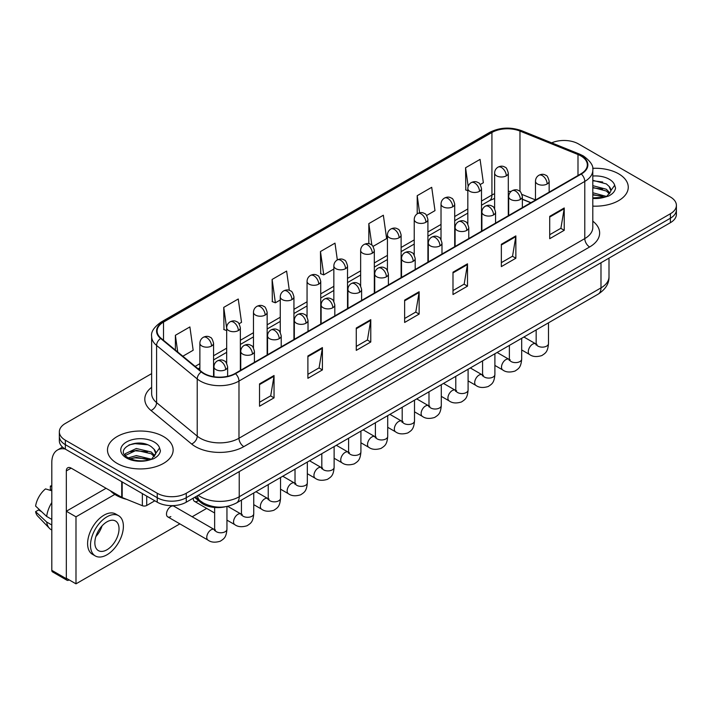 <?xml version="1.0" encoding="UTF-8"?>
<svg xmlns="http://www.w3.org/2000/svg" width="712" height="712" viewBox="0 0 712 712"><rect width="100%" height="100%" fill="white"/><g stroke="black" fill="none" stroke-linecap="round" stroke-linejoin="round"><path stroke-width="1.07" d="M530.805 202.751L522.368 199.342M225.482 506.73A20.523 11.846 180 0 1 200.9 502.565L194.607 497.377M618.639 173.817A32.832 18.957 0 0 0 592.669 168.335A32.832 18.957 0 0 1 618.639 173.817A32.832 18.957 0 0 1 628.26 187.22A32.832 18.957 0 0 0 618.639 173.817M163.529 436.572A32.832 18.957 0 0 0 127.751 432.469A32.832 18.957 0 0 0 107.485 449.975A32.832 18.957 0 0 0 117.097 463.378A32.832 18.957 0 0 0 152.884 467.49A32.832 18.957 0 0 0 173.15 449.975A32.832 18.957 0 0 0 163.529 436.572A32.832 18.957 0 0 0 127.751 432.469A32.832 18.957 0 0 0 107.485 449.975A32.832 18.957 0 0 0 117.097 463.378A32.832 18.957 0 0 0 152.884 467.49A32.832 18.957 0 0 0 173.15 449.975A32.832 18.957 0 0 0 163.529 436.572M580.912 155.946A21.885 12.638 180 0 1 587.329 164.881A21.885 12.638 180 0 1 580.912 173.817L235.111 373.471A21.885 12.638 180 0 1 201.701 371.78L161.072 338.28A21.885 12.638 180 0 1 157.112 331.027A21.885 12.638 180 0 1 163.52 322.091L491.93 132.485A21.885 12.638 180 0 1 519.965 131.07L577.993 154.531A21.885 12.638 180 0 1 580.912 155.946M581.303 155.723A22.437 12.95 0 0 0 578.304 154.273L520.276 130.812A22.437 12.95 0 0 0 491.547 132.263L163.137 321.868A22.437 12.95 0 0 0 160.627 338.458L201.256 371.958A22.437 12.95 0 0 0 235.494 373.693L581.303 174.04A22.437 12.95 0 0 0 581.303 155.723M151.638 373.631L65.353 423.453A20.523 11.846 0 0 0 59.345 431.828L59.345 440.764A20.523 11.846 0 0 0 65.353 449.138L157.245 502.191L157.245 497.724A20.523 11.846 0 0 0 186.259 497.724L670.393 218.219A20.523 11.846 0 0 0 676.4 209.844A20.523 11.846 0 0 1 670.393 218.219L186.259 497.724A20.523 11.846 0 0 1 157.245 497.724L65.353 444.671L157.245 497.724L157.245 493.256A20.523 11.846 0 0 0 186.259 493.256L670.393 213.751A20.523 11.846 0 0 0 676.4 205.376A20.523 11.846 0 0 0 670.393 196.993L578.5 143.94A20.523 11.846 0 0 0 551.675 142.845M59.345 436.296A20.523 11.846 0 0 0 65.353 444.671A20.523 11.846 0 0 1 59.345 436.296M259.533 383.884L259.533 406.223L274.04 397.848L274.04 375.509L259.533 383.884M259.533 402.262L270.711 395.81L273.987 376.248A5.474 3.159 -120 0 0 274.04 375.509M270.613 395.863L274.04 397.848M307.895 355.964L307.895 378.303L322.411 369.92L322.411 347.581L307.895 355.964M307.895 374.334L319.074 367.882L322.349 348.328A5.474 3.159 -120 0 0 322.411 347.581M318.976 367.944L322.411 369.92M356.267 328.036L356.267 350.375L370.774 342L370.774 319.661L356.267 328.036M356.267 346.415L367.437 339.962L370.712 320.4A5.474 3.159 -120 0 0 370.774 319.661M367.339 340.016L370.774 342M549.717 216.35L549.717 238.689L564.233 230.305L564.233 207.966L549.717 216.35M549.717 234.72L560.896 228.267L564.171 208.714A5.474 3.159 -120 0 0 564.233 207.966M560.798 228.33L564.233 230.305M501.355 244.269L501.355 266.608L515.862 258.233L515.862 235.895L501.355 244.269M501.355 262.648L512.533 256.195L515.808 236.633A5.474 3.159 -120 0 0 515.862 235.895M512.435 256.249L515.862 258.233M452.992 272.189L452.992 294.528L467.499 286.153L467.499 263.814L452.992 272.189M452.992 290.567L464.171 284.115L467.446 264.561A5.474 3.159 -120 0 0 467.499 263.814M464.073 284.168L467.499 286.153M404.63 300.117L404.63 322.456L419.137 314.081L419.137 291.742L404.63 300.117M404.63 318.487L415.799 312.034L419.074 292.481A5.474 3.159 -120 0 0 419.137 291.742M415.701 312.096L419.137 314.081M592.802 206.115A32.832 18.957 0 0 0 628.26 187.22A32.832 18.957 0 0 1 592.802 206.115M59.345 431.828A20.523 11.846 0 0 0 65.353 440.203L157.245 493.256M239.063 323.764L241.528 322.34L238.253 298.995L223.746 307.379L223.977 329.576M182.842 356.223L193.166 350.26L189.89 326.924L175.383 335.299L175.383 350.073M373.035 246.414L386.625 238.573L383.35 215.229L368.834 223.604L368.834 243.709M426.622 215.478L434.988 210.645L431.712 187.309L417.205 195.684L417.205 213.831M480.208 184.541L483.35 182.726L480.075 159.381L465.568 167.756L465.799 189.962M289.321 290.354L286.616 271.076L272.109 279.451L272.34 301.657M337.337 259.916L334.987 243.148L320.471 251.532L320.712 273.728M320.471 251.532L323.746 274.868L333.848 269.038M323.746 274.868L320.471 273.648M368.834 223.604L371.86 245.159M417.205 195.684L419.599 212.79M467.82 190.718L465.568 189.873M465.568 167.756L468.176 186.357M272.109 279.451L275.384 302.796L280.261 299.975M275.384 302.796L272.109 301.568M226.674 330.591L223.746 329.487M223.746 307.379L226.674 328.25M175.383 335.299L177.724 352.013M157.245 502.191A20.523 11.846 0 0 0 186.259 502.191L670.393 222.687A20.523 11.846 0 0 0 676.4 214.312L676.4 205.376M592.802 197.883L604.248 197.304L608.591 196.04C612.765 193.895 615.088 191.225 615.542 188.012L614.687 185.245L610.887 190.576A15.459 8.927 0 0 0 609.143 186.455L606.375 183.927L592.802 180.323M610.656 191.635L606.882 196.192M592.802 192.765L606.517 196.45M592.802 194.536L604.799 197.188M592.802 185.672L606.357 189.25L609.953 192.988M592.802 187.443L606.357 191.021L609.356 193.824M609.143 186.455L610.878 190.789M592.802 180.759L602.681 182.014M592.802 187.852L602.53 189.063M592.802 194.946L602.53 196.156M110.333 490.746A34.203 19.74 0 0 0 116.136 495.214A34.203 19.74 0 0 0 126.647 499.352M155.554 454.389L155.777 453.33A15.459 8.927 0 0 0 154.032 449.21L151.264 446.682C137.007 436.598 113.261 449.762 127.92 457.576C133.909 460.824 140.985 461.652 149.137 460.059L153.481 458.795C157.655 456.65 159.977 453.98 160.431 450.767L159.577 447.999L151.772 458.946M128.382 457.843L136.312 455.6L151.416 459.204M147.42 458.911L135.093 457.852L130.198 458.742L136.312 457.371L149.698 459.943M124.912 454.977L125.383 453.642L136.312 448.507L151.247 452.004L154.842 455.742M125.339 455.484L136.312 450.278L151.247 453.775L154.246 456.579M154.032 449.21L155.768 453.544M129.041 444.902L135.093 443.674L147.571 444.769M130.18 451.657L135.093 450.758L147.42 451.817M146.725 496.122L146.725 505.476L154.824 500.794M65.121 449.005A27.359 15.797 -120 0 0 57.476 450.02A27.359 15.797 -120 0 0 51.807 462.542L51.807 570.33L66.323 578.705L66.323 470.917A6.844 3.952 60 0 1 67.738 467.793A6.844 3.952 60 0 1 71.156 468.131L121.725 497.323L121.725 481.686M66.323 578.705A3.418 1.976 120 0 0 67.026 580.271L52.519 571.896A3.418 1.976 -60 0 1 51.807 570.33M67.026 580.271A3.418 1.976 120 0 0 68.735 580.102L69.126 579.88M146.725 505.476A3.418 1.976 180 0 1 142.347 505.698L122.179 497.546A3.418 1.976 180 0 1 121.725 497.323M167.756 516.876L208.046 540.141A6.159 3.551 -60 0 1 207.103 535.21A6.159 3.551 -60 0 1 211.126 529.781A6.159 3.551 -60 0 1 211.393 529.639A6.159 3.551 -60 0 1 214.196 529.479L173.915 506.214A6.159 3.551 120 0 0 170.835 506.526A6.159 3.551 120 0 0 166.813 511.946A6.159 3.551 120 0 0 167.756 516.876A6.159 3.551 120 0 0 170.835 516.574M114.819 494.413L75.988 516.823L75.988 583.84L179.869 523.872M192.178 516.761L206.658 508.404M193.29 498.133A6.159 3.551 120 0 0 194.554 501.408A6.159 3.551 120 0 0 197.625 501.106M106.07 488.29L66.323 511.243L66.323 578.26L75.988 583.84M75.988 516.823L66.323 511.243M106.942 549.78A17.097 9.87 120 0 0 118.112 534.712A17.097 9.87 120 0 0 115.495 521.006A17.097 9.87 120 0 0 106.942 521.851A17.097 9.87 120 0 0 95.773 536.919A17.097 9.87 120 0 0 98.398 550.625A17.097 9.87 120 0 0 106.942 549.78M95.898 536.519A17.097 9.87 120 0 0 102.03 525.892M51.807 486.545L50.356 486.1L50.356 489.536L51.807 490.372M118.575 515.675L115.673 514.002A23.256 13.43 120 0 0 104.041 515.15A23.256 13.43 120 0 0 88.849 535.647A23.256 13.43 120 0 0 92.418 554.274L95.319 555.956A23.256 13.43 120 0 0 106.942 554.799A23.256 13.43 120 0 0 122.135 534.312A23.256 13.43 120 0 0 118.575 515.675A23.256 13.43 120 0 0 106.942 516.823A23.256 13.43 120 0 0 91.75 537.32A23.256 13.43 120 0 0 95.319 555.956M51.807 502.53A22.57 13.03 120 0 0 46.672 516.44L35.6 506.081A17.782 10.271 120 0 1 45.523 488.895L51.807 490.799M51.807 519.404L46.672 516.44M41.59 511.688L38.573 509.952L35.6 511.661L46.672 522.029L51.807 524.993M46.672 522.029A22.57 13.03 120 0 0 49.457 528.331A22.57 13.03 120 0 0 51.166 529.675L51.807 530.048M51.807 485.7A17.782 10.271 120 0 0 50.356 486.1M35.6 511.661A17.782 10.271 120 0 0 37.7 516.093L49.457 528.331M200.9 501.39L200.9 502.565M592.802 221.174A34.203 19.74 180 0 1 589.625 246.975L243.815 446.629A6.844 3.952 60 0 1 238.983 438.254L584.783 238.6A27.359 15.797 0 0 0 592.802 227.431L592.802 170.248A27.359 15.797 180 0 1 584.783 181.418A6.844 3.952 -120 0 0 581.303 174.04M243.815 446.629A34.203 19.74 180 0 1 195.453 446.629A34.203 19.74 180 0 1 191.617 443.994L150.989 410.486A34.203 19.74 180 0 1 151.638 387.319M200.286 438.254A27.359 15.797 0 0 0 238.983 438.254L238.983 381.062A27.359 15.797 180 0 1 197.224 378.953L156.587 345.453A27.359 15.797 180 0 1 151.638 336.393L151.638 393.576A27.359 15.797 0 0 0 156.587 402.636L197.224 436.144A27.359 15.797 0 0 0 200.286 438.254M592.802 170.248C593.71 165.976 590.568 161.206 583.368 155.946L579.773 154.201A6.844 3.204 112 0 0 578.304 154.273M579.773 154.201L521.745 130.741C510.415 126.727 499.655 127.315 489.482 132.485A6.844 3.952 60 0 1 491.547 132.263M163.137 321.868A6.844 3.952 -120 0 0 161.072 322.091C153.97 327.191 150.828 331.961 151.638 336.393M160.627 338.458A6.844 4.575 129.5 0 0 156.587 345.453L156.587 402.636A6.844 4.575 -50.5 0 1 150.989 410.486M521.745 130.741A6.844 3.204 112 0 0 520.276 130.812M201.256 371.958A6.844 4.575 129.5 0 0 197.224 378.953L197.224 436.144A6.844 4.575 -50.5 0 1 191.617 443.994M235.494 373.693A6.844 3.952 60 0 1 238.983 381.062L584.783 181.418L584.783 238.6A6.844 3.952 60 0 0 589.625 246.975M186.259 493.256L186.259 502.191M670.393 213.751L670.393 222.687M65.353 440.203L65.353 449.138M163.52 322.091L163.52 340.3M577.993 154.531L577.993 175.508M519.965 131.07L519.965 191.457M535.477 199.894L521.994 194.447M511.029 191.51A21.885 12.638 0 0 0 508.297 191.35M494.618 193.717A21.885 12.638 0 0 0 491.93 195.035L481.499 201.06M491.93 132.485L491.93 195.035A12.309 7.111 60 0 1 489.384 200.677L481.499 205.225M467.82 208.954L454.701 216.528M441.022 224.431L427.912 231.996M414.233 239.9L401.114 247.465M387.435 255.368L374.325 262.942M360.646 270.836L347.527 278.41M333.848 286.304L320.738 293.878M307.059 301.772L293.94 309.346M280.261 317.24L267.151 324.814M253.472 332.709L240.353 340.283M226.674 348.186L213.564 355.751M199.876 363.654L195.159 366.377M522.412 199.209A12.309 5.767 -68 0 1 522.368 199.191L530.947 202.662M404.63 300.82L419.074 292.481M452.992 272.901L467.446 264.561M501.355 244.981L515.808 236.633M549.717 217.053L564.171 208.714M356.267 328.748L370.712 320.4M307.895 356.668L322.349 348.328M259.533 384.596L273.987 376.248M198.265 495.267A27.359 15.797 0 0 0 200.526 496.753A27.359 15.797 0 0 0 239.223 496.753L600.99 287.888A27.359 15.797 0 0 0 609 276.719C609.196 283.51 605.583 289.312 598.151 294.145L236.384 503.01A13.679 7.894 60 0 0 239.223 496.753L239.223 471.62M600.99 262.755L600.99 287.888A13.679 7.894 60 0 1 598.151 294.145M197.518 495.694A13.679 9.149 129.5 0 0 199.965 500.661L195.417 496.914M547.154 183.981A6.844 3.952 0 0 0 549.157 181.186C548.08 177.235 546.994 175.294 545.917 175.375C543.932 173.977 541.592 173.942 538.904 175.268A6.844 3.952 60 0 1 542.322 175.606A6.844 3.952 -120 0 1 547.154 183.981A6.844 3.952 0 0 1 537.489 183.981A6.844 3.952 0 0 1 535.477 181.186C535.584 178.596 536.723 176.62 538.904 175.268M521.682 349.957L529.568 354.505A6.159 3.551 -60 0 1 528.624 349.574A6.159 3.551 -60 0 1 532.647 344.154A6.159 3.551 -60 0 1 532.923 344.003A6.159 3.551 -60 0 1 535.727 343.843L523.899 337.016M536.519 344.466L535.967 344.92L536.163 343.593A6.159 3.551 -0 0 0 537.969 346.103A6.159 3.551 -0 0 0 546.389 346.255A6.159 3.551 -0 0 0 548.48 343.593C547.777 352.271 545.276 353.205 541.832 355.573C536.688 357.139 532.603 356.783 529.568 354.505M506.285 175.855A6.844 3.952 0 0 0 508.297 173.069C507.211 169.109 506.125 167.169 505.048 167.249C503.064 165.851 500.732 165.816 498.035 167.142A6.844 3.952 60 0 1 501.453 167.48A6.844 3.952 -120 0 1 506.285 175.855A6.844 3.952 0 0 1 496.62 175.855A6.844 3.952 0 0 1 494.618 173.069C494.715 170.471 495.855 168.495 498.035 167.142M520.365 199.449A6.844 3.952 0 0 0 522.368 196.663C521.282 192.703 520.205 190.763 519.119 190.843C517.143 189.445 514.803 189.41 512.106 190.736A6.844 3.952 60 0 1 515.524 191.074A6.844 3.952 -120 0 1 520.365 199.449A6.844 3.952 0 0 1 510.691 199.449A6.844 3.952 0 0 1 508.688 196.663C508.786 194.065 509.934 192.089 512.106 190.736M494.893 365.425L502.779 369.982A6.159 3.551 -60 0 1 501.835 365.042A6.159 3.551 -60 0 1 505.858 359.622A6.159 3.551 -60 0 1 506.125 359.471A6.159 3.551 -60 0 1 508.929 359.32L497.109 352.485M509.721 359.934L509.178 360.388L509.374 359.062A6.159 3.551 -0 0 0 511.172 361.571A6.159 3.551 -0 0 0 519.6 361.732A6.159 3.551 -0 0 0 521.682 359.062C520.979 367.739 518.478 368.674 515.043 371.041C509.899 372.607 505.805 372.251 502.779 369.982M493.567 214.917A6.844 3.952 0 0 0 495.57 212.131C494.493 208.171 493.407 206.231 492.33 206.311C490.346 204.914 488.005 204.878 485.317 206.204A6.844 3.952 60 0 1 488.735 206.542A6.844 3.952 -120 0 1 493.567 214.917A6.844 3.952 0 0 1 483.893 214.917A6.844 3.952 0 0 1 481.891 212.131C481.997 209.533 483.137 207.566 485.317 206.204M468.096 380.893L475.981 385.45A6.159 3.551 -60 0 1 475.038 380.511A6.159 3.551 -60 0 1 479.06 375.091A6.159 3.551 -60 0 1 479.336 374.939A6.159 3.551 -60 0 1 482.14 374.788L470.312 367.953M482.932 375.402L482.38 375.865L482.576 374.53A6.159 3.551 -0 0 0 484.382 377.048A6.159 3.551 -0 0 0 492.802 377.2A6.159 3.551 -0 0 0 494.893 374.53C494.19 383.216 491.689 384.142 488.245 386.509C483.101 388.076 479.016 387.72 475.981 385.45M466.778 230.394A6.844 3.952 0 0 0 468.781 227.6C467.695 223.648 466.609 221.708 465.532 221.779C463.557 220.382 461.216 220.346 458.519 221.672A6.844 3.952 60 0 1 461.937 222.01A6.844 3.952 -120 0 1 466.778 230.394A6.844 3.952 0 0 1 457.104 230.394A6.844 3.952 0 0 1 455.102 227.6C455.199 225.01 456.339 223.034 458.519 221.672M441.298 396.362L449.192 400.918A6.159 3.551 -60 0 1 448.248 395.988A6.159 3.551 -60 0 1 452.262 390.559A6.159 3.551 -60 0 1 452.538 390.407A6.159 3.551 -60 0 1 455.342 390.256L443.514 383.43M456.134 390.879L455.582 391.333L455.787 389.998A6.159 3.551 -0 0 0 457.585 392.517A6.159 3.551 -0 0 0 466.013 392.668A6.159 3.551 -0 0 0 468.096 389.998C467.392 398.684 464.892 399.61 461.456 401.977C456.312 403.544 452.218 403.188 449.192 400.918M439.98 245.863A6.844 3.952 0 0 0 441.983 243.068C440.897 239.116 439.82 237.176 438.743 237.247C436.759 235.85 434.418 235.814 431.73 237.141A6.844 3.952 60 0 1 435.148 237.488A6.844 3.952 -120 0 1 439.98 245.863A6.844 3.952 0 0 1 430.306 245.863A6.844 3.952 0 0 1 428.304 243.068C428.41 240.478 429.55 238.502 431.73 237.141M414.509 411.83L422.394 416.387A6.159 3.551 -60 0 1 421.451 411.456A6.159 3.551 -60 0 1 425.473 406.027A6.159 3.551 -60 0 1 425.749 405.885A6.159 3.551 -60 0 1 428.553 405.724L416.725 398.898M429.345 406.347L428.793 406.801L428.989 405.466A6.159 3.551 -0 0 0 430.796 407.985A6.159 3.551 -0 0 0 439.215 408.136A6.159 3.551 -0 0 0 441.298 405.466C440.603 414.153 438.103 415.078 434.658 417.446C429.514 419.012 425.429 418.656 422.394 416.387M479.496 191.323A6.844 3.952 0 0 0 481.499 188.538C480.413 184.577 479.336 182.637 478.25 182.717C476.275 181.32 473.934 181.284 471.237 182.61A6.844 3.952 60 0 1 474.664 182.948A6.844 3.952 -120 0 1 479.496 191.323A6.844 3.952 0 0 1 469.822 191.323A6.844 3.952 0 0 1 467.82 188.538C467.926 185.939 469.066 183.963 471.237 182.61M452.698 206.8A6.844 3.952 0 0 0 454.701 204.006C453.624 200.045 452.538 198.105 451.461 198.185C449.477 196.788 447.136 196.752 444.448 198.078A6.844 3.952 60 0 1 447.866 198.417A6.844 3.952 -120 0 1 452.698 206.8A6.844 3.952 0 0 1 443.033 206.8A6.844 3.952 0 0 1 441.022 204.006C441.128 201.407 442.268 199.44 444.448 198.078M425.91 222.269A6.844 3.952 0 0 0 427.912 219.474C426.826 215.522 425.749 213.582 424.663 213.653C422.688 212.256 420.347 212.22 417.65 213.547A6.844 3.952 60 0 1 421.068 213.885A6.844 3.952 -120 0 1 425.91 222.269A6.844 3.952 0 0 1 416.235 222.269A6.844 3.952 0 0 1 414.233 219.474C414.331 216.884 415.479 214.908 417.65 213.547M614.687 185.245A19.562 11.294 0 0 0 609.258 179.237A19.562 11.294 0 0 0 592.802 176.033M592.802 198.417A19.562 11.294 0 0 0 604.248 197.304M159.577 447.999A19.562 11.294 0 0 0 154.148 441.992A19.562 11.294 0 0 0 126.478 441.992A19.562 11.294 0 0 0 126.478 457.967A19.562 11.294 0 0 0 149.137 460.059M66.323 470.917L71.156 468.131M122.179 481.953L122.179 497.546M142.347 505.698L142.347 493.594M413.191 261.331A6.844 3.952 0 0 0 415.194 258.536C414.108 254.585 413.022 252.644 411.945 252.715C409.961 251.318 407.629 251.292 404.932 252.618A6.844 3.952 60 0 1 408.35 252.956A6.844 3.952 -120 0 1 413.191 261.331A6.844 3.952 0 0 1 403.517 261.331A6.844 3.952 0 0 1 401.515 258.536C401.613 255.946 402.752 253.97 404.932 252.618M387.711 427.298L395.605 431.855A6.159 3.551 -60 0 1 394.662 426.924A6.159 3.551 -60 0 1 398.675 421.495A6.159 3.551 -60 0 1 398.951 421.353A6.159 3.551 -60 0 1 401.755 421.192L389.927 414.366M402.547 421.815L401.995 422.269L402.2 420.943A6.159 3.551 -0 0 0 403.998 423.453A6.159 3.551 -0 0 0 412.426 423.604A6.159 3.551 -0 0 0 414.509 420.943C413.805 429.621 411.305 430.546 407.869 432.914C402.725 434.48 398.631 434.124 395.605 431.855M386.393 276.799A6.844 3.952 0 0 0 388.396 274.004C387.31 270.053 386.233 268.113 385.147 268.184C383.172 266.795 380.831 266.76 378.134 268.086A6.844 3.952 60 0 1 381.561 268.424A6.844 3.952 -120 0 1 386.393 276.799A6.844 3.952 0 0 1 376.719 276.799A6.844 3.952 0 0 1 374.717 274.004C374.823 271.414 375.963 269.439 378.134 268.086M360.922 442.775L368.807 447.323A6.159 3.551 -60 0 1 367.864 442.392A6.159 3.551 -60 0 1 371.887 436.963A6.159 3.551 -60 0 1 372.162 436.821A6.159 3.551 -60 0 1 374.966 436.661L363.138 429.834M375.758 437.284L375.206 437.738L375.402 436.412A6.159 3.551 -0 0 0 377.209 438.921A6.159 3.551 -0 0 0 385.628 439.073A6.159 3.551 -0 0 0 387.711 436.412C387.017 445.089 384.516 446.015 381.071 448.391C375.927 449.948 371.842 449.601 368.807 447.323M359.605 292.267A6.844 3.952 0 0 0 361.607 289.473C360.521 285.521 359.435 283.581 358.358 283.652C356.374 282.263 354.042 282.228 351.345 283.554A6.844 3.952 60 0 1 354.763 283.892A6.844 3.952 -120 0 1 359.605 292.267A6.844 3.952 0 0 1 349.93 292.267A6.844 3.952 0 0 1 347.928 289.473C348.026 286.883 349.165 284.907 351.345 283.554M334.124 458.243L342.009 462.791A6.159 3.551 -60 0 1 341.066 457.861A6.159 3.551 -60 0 1 345.089 452.44A6.159 3.551 -60 0 1 345.365 452.289A6.159 3.551 -60 0 1 348.168 452.129L336.34 445.303M348.96 452.752L348.408 453.206L348.604 451.88A6.159 3.551 -0 0 0 350.411 454.389A6.159 3.551 -0 0 0 358.839 454.541A6.159 3.551 -0 0 0 360.922 451.88C360.219 460.557 357.718 461.483 354.282 463.859C349.138 465.417 345.044 465.069 342.009 462.791M399.112 237.737A6.844 3.952 0 0 0 401.114 234.942C400.037 230.991 398.951 229.05 397.875 229.122C395.89 227.724 393.549 227.689 390.861 229.015A6.844 3.952 60 0 1 394.279 229.362A6.844 3.952 -120 0 1 399.112 237.737A6.844 3.952 0 0 1 389.437 237.737A6.844 3.952 0 0 1 387.435 234.942C387.542 232.352 388.681 230.377 390.861 229.015M372.323 253.205A6.844 3.952 0 0 0 374.325 250.41C373.239 246.459 372.154 244.519 371.077 244.59C369.101 243.192 366.76 243.166 364.063 244.492A6.844 3.952 60 0 1 367.481 244.83A6.844 3.952 -120 0 1 372.323 253.205A6.844 3.952 0 0 1 362.648 253.205A6.844 3.952 0 0 1 360.646 250.41C360.744 247.82 361.883 245.845 364.063 244.492M345.525 268.673A6.844 3.952 0 0 0 347.527 265.879C346.441 261.927 345.365 259.987 344.288 260.058C342.303 258.67 339.962 258.634 337.274 259.96A6.844 3.952 60 0 1 340.692 260.298A6.844 3.952 -120 0 1 345.525 268.673A6.844 3.952 0 0 1 335.85 268.673A6.844 3.952 0 0 1 333.848 265.879C333.955 263.289 335.094 261.313 337.274 259.96M332.807 307.735A6.844 3.952 0 0 0 334.809 304.941C333.723 300.989 332.646 299.049 331.561 299.129C329.585 297.732 327.244 297.696 324.547 299.022A6.844 3.952 60 0 1 327.974 299.36A6.844 3.952 -120 0 1 332.807 307.735A6.844 3.952 0 0 1 323.132 307.735A6.844 3.952 0 0 1 321.13 304.941C321.237 302.351 322.376 300.375 324.547 299.022M307.335 473.711L315.22 478.259A6.159 3.551 -60 0 1 314.277 473.329A6.159 3.551 -60 0 1 318.3 467.909A6.159 3.551 -60 0 1 318.567 467.757A6.159 3.551 -60 0 1 321.379 467.597L309.551 460.771M322.171 468.22L321.619 468.674L321.815 467.348A6.159 3.551 -0 0 0 323.613 469.858A6.159 3.551 -0 0 0 332.041 470.009A6.159 3.551 -0 0 0 334.124 467.348C333.43 476.025 330.92 476.96 327.484 479.327C322.34 480.894 318.255 480.538 315.22 478.259M306.009 323.203A6.844 3.952 0 0 0 308.02 320.418C306.934 316.457 305.849 314.517 304.772 314.597C302.787 313.2 300.455 313.164 297.758 314.49A6.844 3.952 60 0 1 301.176 314.829A6.844 3.952 -120 0 1 306.009 323.203A6.844 3.952 0 0 1 296.343 323.203A6.844 3.952 0 0 1 294.332 320.418C294.439 317.819 295.578 315.843 297.758 314.49M280.537 489.18L288.422 493.736A6.159 3.551 -60 0 1 287.479 488.797A6.159 3.551 -60 0 1 291.502 483.377A6.159 3.551 -60 0 1 291.778 483.226A6.159 3.551 -60 0 1 294.581 483.074L282.753 476.239M295.373 483.688L294.821 484.142L295.017 482.816A6.159 3.551 -0 0 0 296.824 485.326A6.159 3.551 -0 0 0 305.243 485.486A6.159 3.551 -0 0 0 307.335 482.816C306.632 491.494 304.131 492.428 300.687 494.796C295.542 496.362 291.457 496.006 288.422 493.736M279.22 338.672A6.844 3.952 0 0 0 281.222 335.886C280.136 331.925 279.06 329.985 277.974 330.065C275.998 328.668 273.657 328.632 270.96 329.959A6.844 3.952 60 0 1 274.378 330.297A6.844 3.952 -120 0 1 279.22 338.672A6.844 3.952 0 0 1 269.545 338.672A6.844 3.952 0 0 1 267.543 335.886C267.641 333.287 268.789 331.32 270.96 329.959M253.748 504.648L261.633 509.205A6.159 3.551 -60 0 1 260.69 504.265A6.159 3.551 -60 0 1 264.713 498.845A6.159 3.551 -60 0 1 264.98 498.694A6.159 3.551 -60 0 1 267.783 498.542L255.964 491.707M268.575 499.157L268.032 499.619L268.228 498.284A6.159 3.551 -0 0 0 270.026 500.803A6.159 3.551 -0 0 0 278.454 500.954A6.159 3.551 -0 0 0 280.537 498.284C279.843 506.971 277.333 507.896 273.897 510.264C268.753 511.83 264.668 511.474 261.633 509.205M252.422 354.149A6.844 3.952 0 0 0 254.424 351.354C253.347 347.403 252.262 345.462 251.185 345.534C249.2 344.136 246.859 344.101 244.172 345.427A6.844 3.952 60 0 1 247.589 345.765A6.844 3.952 -120 0 1 252.422 354.149A6.844 3.952 0 0 1 242.748 354.149A6.844 3.952 0 0 1 240.745 351.354C240.852 348.764 241.991 346.788 244.172 345.427M226.95 520.116L234.835 524.673A6.159 3.551 -60 0 1 233.892 519.742A6.159 3.551 -60 0 1 237.915 514.313A6.159 3.551 -60 0 1 238.191 514.162A6.159 3.551 -60 0 1 240.994 514.011L227.68 506.321M241.786 514.634L241.235 515.087L241.43 513.753A6.159 3.551 -0 0 0 243.237 516.271A6.159 3.551 -0 0 0 251.656 516.423A6.159 3.551 -0 0 0 253.748 513.753C253.045 522.439 250.544 523.365 247.1 525.732C241.955 527.298 237.87 526.942 234.835 524.673M225.633 369.617A6.844 3.952 0 0 0 227.635 366.822C226.55 362.871 225.473 360.931 224.387 361.002C222.411 359.605 220.07 359.569 217.374 360.895A6.844 3.952 60 0 1 220.791 361.233A6.844 3.952 -120 0 1 225.633 369.617A6.844 3.952 0 0 1 215.959 369.617A6.844 3.952 0 0 1 213.956 366.822C214.054 364.233 215.193 362.257 217.374 360.895M214.988 530.102L214.445 530.556L214.641 529.221A6.159 3.551 -0 0 0 216.439 531.739A6.159 3.551 -0 0 0 224.867 531.891A6.159 3.551 -0 0 0 226.95 529.221C226.247 537.907 223.746 538.833 220.311 541.2C215.166 542.767 211.072 542.411 208.046 540.141M318.736 284.141A6.844 3.952 0 0 0 320.738 281.347C319.652 277.395 318.567 275.455 317.49 275.526C315.505 274.138 313.173 274.102 310.477 275.428A6.844 3.952 60 0 1 313.894 275.767A6.844 3.952 -120 0 1 318.736 284.141A6.844 3.952 0 0 1 309.061 284.141A6.844 3.952 0 0 1 307.059 281.347C307.157 278.757 308.296 276.781 310.477 275.428M291.938 299.61A6.844 3.952 0 0 0 293.94 296.824C292.855 292.863 291.778 290.923 290.692 291.003C288.716 289.606 286.375 289.57 283.679 290.897A6.844 3.952 60 0 1 287.105 291.235A6.844 3.952 -120 0 1 291.938 299.61A6.844 3.952 0 0 1 282.263 299.61A6.844 3.952 0 0 1 280.261 296.824C280.368 294.225 281.507 292.249 283.679 290.897M265.149 315.078A6.844 3.952 0 0 0 267.151 312.292C266.065 308.332 264.98 306.391 263.903 306.472C261.918 305.074 259.586 305.039 256.89 306.365A6.844 3.952 60 0 1 260.307 306.703A6.844 3.952 -120 0 1 265.149 315.078A6.844 3.952 0 0 1 255.475 315.078A6.844 3.952 0 0 1 253.472 312.292C253.57 309.693 254.709 307.718 256.89 306.365M238.351 330.546A6.844 3.952 0 0 0 240.353 327.76C239.268 323.8 238.191 321.86 237.105 321.94C235.129 320.542 232.788 320.507 230.092 321.833A6.844 3.952 60 0 1 233.518 322.171A6.844 3.952 -120 0 1 238.351 330.546A6.844 3.952 0 0 1 228.677 330.546A6.844 3.952 0 0 1 226.674 327.76C226.781 325.162 227.92 323.195 230.092 321.833M211.553 346.023A6.844 3.952 0 0 0 213.564 343.228C212.479 339.277 211.393 337.337 210.316 337.408C208.331 336.011 205.999 335.975 203.303 337.301A6.844 3.952 60 0 1 206.72 337.639A6.844 3.952 -120 0 1 211.553 346.023A6.844 3.952 0 0 1 201.888 346.023A6.844 3.952 0 0 1 199.876 343.228C199.983 340.639 201.122 338.663 203.303 337.301M489.482 132.485L161.072 322.091M494.618 198.417L489.384 200.677M467.82 213.119L454.701 220.693M441.022 228.588L427.912 236.162M414.233 244.065L401.114 251.63M387.435 259.533L374.325 267.098M360.646 275.001L347.527 282.575M333.848 290.469L320.738 298.043M307.059 305.938L293.94 313.511M280.261 321.406L267.151 328.98M253.472 336.874L240.353 344.448M226.674 352.342L213.564 359.916M199.876 367.819L198.123 368.825M236.384 503.01C225.384 508.546 214.374 508.546 203.365 503.01L199.965 500.661M609 276.719L609 258.127M536.973 344.341L535.727 343.843M548.48 322.83L548.48 343.593M549.157 192.151L549.157 181.186M536.163 329.941L536.163 343.593M535.477 200.054L535.477 181.186M508.297 215.745L508.297 173.069M494.618 208.634L494.618 173.069M510.184 359.809L508.929 359.32M521.682 338.298L521.682 359.062M522.368 207.619L522.368 196.663M509.374 345.409L509.374 359.062M508.688 215.522L508.688 196.663M483.386 375.277L482.14 374.788M494.893 353.766L494.893 374.53M495.57 223.087L495.57 212.131M482.576 360.877L482.576 374.53M481.891 230.991L481.891 212.131M456.597 390.746L455.342 390.256M468.096 369.234L468.096 389.998M468.781 238.565L468.781 227.6M455.787 376.345L455.787 389.998M455.102 246.459L455.102 227.6M429.799 406.214L428.553 405.724M441.298 384.702L441.298 405.466M441.983 254.033L441.983 243.068M428.989 391.814L428.989 405.466M428.304 261.927L428.304 243.068M481.499 231.213L481.499 188.538M467.82 224.102L467.82 188.538M454.701 246.69L454.701 204.006M441.022 239.57L441.022 204.006M427.912 262.158L427.912 219.474M414.233 255.047L414.233 219.474M57.476 450.02L62.523 447.1M403.01 421.691L401.755 421.192M414.509 400.171L414.509 420.943M415.194 269.501L415.194 258.536M402.2 407.282L402.2 420.943M401.515 277.395L401.515 258.536M376.212 437.159L374.966 436.661M387.711 415.648L387.711 436.412M388.396 284.969L388.396 274.004M375.402 422.75L375.402 436.412M374.717 292.863L374.717 274.004M349.423 452.627L348.168 452.129M360.922 431.116L360.922 451.88M361.607 300.437L361.607 289.473M348.604 438.218L348.604 451.88M347.928 308.332L347.928 289.473M401.114 277.627L401.114 234.942M387.435 270.515L387.435 234.942M374.325 293.095L374.325 250.41M360.646 285.984L360.646 250.41M347.527 308.563L347.527 265.879M333.848 301.452L333.848 265.879M322.625 468.096L321.379 467.597M334.124 446.584L334.124 467.348M334.809 315.906L334.809 304.941M321.815 453.695L321.815 467.348M321.13 323.809L321.13 304.941M295.827 483.564L294.581 483.074M307.335 462.052L307.335 482.816M308.02 331.374L308.02 320.418M295.017 469.163L295.017 482.816M294.332 339.277L294.332 320.418M269.038 499.032L267.783 498.542M280.537 477.521L280.537 498.284M281.222 346.842L281.222 335.886M268.228 484.632L268.228 498.284M267.543 354.745L267.543 335.886M242.24 514.5L240.994 514.011M253.748 492.989L253.748 513.753M254.424 362.319L254.424 351.354M214.641 513.005L194.554 501.408M241.43 500.1L241.43 513.753M240.745 370.213L240.745 351.354M215.451 529.968L214.196 529.479M226.95 506.472L226.95 529.221M227.635 376.292L227.635 366.822M214.641 507.478L214.641 529.221M213.956 376.737L213.956 366.822M320.738 324.031L320.738 281.347M307.059 316.92L307.059 281.347M293.94 339.499L293.94 296.824M280.261 332.388L280.261 296.824M267.151 354.968L267.151 312.292M253.472 347.857L253.472 312.292M240.353 370.445L240.353 327.76M226.674 363.325L226.674 327.76M213.564 376.675L213.564 343.228M199.876 370.276L199.876 343.228"/></g></svg>
